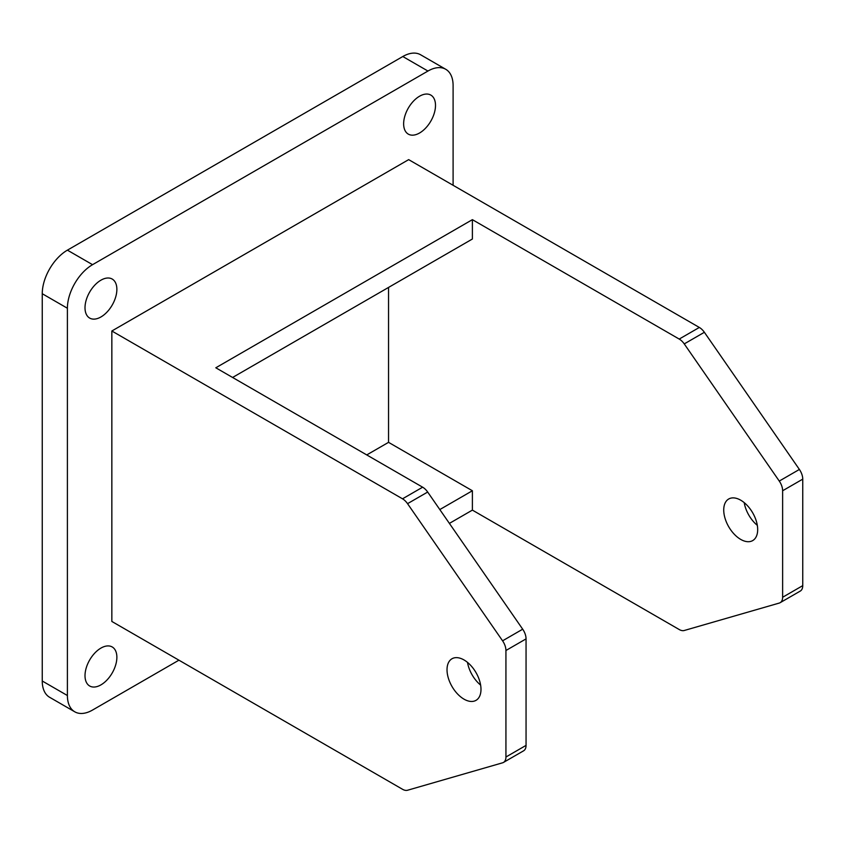 <?xml version="1.0" encoding="UTF-8"?>
<svg xmlns="http://www.w3.org/2000/svg" width="845" height="845" viewBox="0 0 845 845"><rect width="100%" height="100%" fill="white"/><g stroke="black" fill="none" stroke-linecap="round" stroke-linejoin="round"><path stroke-width="1.27" d="M419.564 133.003A22.53 13.013 120 0 0 434.288 113.156A22.53 13.013 120 0 0 430.834 95.094A22.53 13.013 120 0 0 419.564 96.214A22.53 13.013 120 0 0 404.85 116.071A22.53 13.013 120 0 0 408.304 134.123A22.53 13.013 120 0 0 419.564 133.003M100.946 316.959A22.53 13.013 120 0 0 115.659 297.102A22.53 13.013 120 0 0 112.205 279.051A22.53 13.013 120 0 0 100.946 280.17A22.53 13.013 120 0 0 86.222 300.017A22.53 13.013 120 0 0 89.676 318.079A22.53 13.013 120 0 0 100.946 316.959M100.946 684.872A22.53 13.013 120 0 0 115.659 665.026A22.53 13.013 120 0 0 112.205 646.964A22.53 13.013 120 0 0 100.946 648.083A22.53 13.013 120 0 0 86.222 667.941A22.53 13.013 120 0 0 89.676 685.992A22.53 13.013 120 0 0 100.946 684.872M480.615 685.084A24.009 13.869 60 0 1 467.517 662.395M464 699.153A24.009 13.869 60 0 1 448.315 677.996A24.009 13.869 60 0 1 452.001 658.751A24.009 13.869 60 0 1 464 659.945A24.009 13.869 60 0 1 479.696 681.102A24.009 13.869 60 0 1 476.01 700.347A24.009 13.869 60 0 1 464 699.153M757.31 525.337A24.009 13.869 60 0 1 744.213 502.638M740.706 500.187A24.009 13.869 -120 0 0 728.696 499.004A24.009 13.869 -120 0 0 725.021 518.238A24.009 13.869 -120 0 0 740.706 539.406A24.009 13.869 -120 0 0 752.705 540.589A24.009 13.869 -120 0 0 756.391 521.354A24.009 13.869 -120 0 0 740.706 500.187M453.1 185.287L453.1 85.567A35.574 20.534 120 0 0 445.737 69.279A35.574 20.534 120 0 0 427.95 71.043L92.559 264.675A35.574 20.534 120 0 0 67.399 308.245L67.399 695.519A35.574 20.534 120 0 0 74.772 711.807A35.574 20.534 120 0 0 92.559 710.043L178.918 660.188M449.392 523.393L472.387 510.116L679.211 629.525A11.862 6.845 -120 0 0 684.249 630.497L779.27 603.066A11.862 6.845 -120 0 0 780.167 602.675A11.862 6.845 -120 0 0 782.628 597.257L782.628 490.755A11.862 6.845 -120 0 0 779.27 481.069L799.391 469.45L704.371 332.286L684.249 343.904A11.862 6.845 -120 0 0 679.211 339.067L699.333 327.448L408.663 159.631L111.846 330.997L111.846 621.455L402.516 789.272A11.862 6.845 -120 0 0 407.543 790.244L502.574 762.813A11.862 6.845 -120 0 0 503.472 762.433A11.862 6.845 -120 0 0 505.933 757.004L526.055 745.385A11.862 6.845 60 0 1 523.594 750.814L503.472 762.433M472.387 510.116L472.387 490.755L388.542 442.347L366.741 454.927M388.542 442.347L388.542 287.427M684.249 343.904L779.27 481.069M232.586 377.472L472.387 239.019L472.387 219.658L679.211 339.067M472.387 219.658L215.813 367.786L422.637 487.195A11.862 6.845 60 0 1 427.676 492.043L407.543 503.662A11.862 6.845 -120 0 0 402.516 498.814L111.846 330.997M522.696 629.198A11.862 6.845 60 0 1 526.055 638.883L505.933 650.502A11.862 6.845 -120 0 0 502.574 640.816L522.696 629.198L427.676 492.043M526.055 638.883L526.055 745.385M782.628 597.257L802.75 585.638L802.75 479.136L782.628 490.755M67.399 308.245L42.25 293.722L42.25 681.007L67.399 695.519M427.95 71.043L402.801 56.52L67.399 250.152L92.559 264.675M402.801 56.52A35.574 20.534 -60 0 1 420.578 54.756L445.737 69.279M74.772 711.807L49.623 697.283A35.574 20.534 -60 0 1 42.25 681.007M42.25 293.722A35.574 20.534 -60 0 1 67.399 250.152M699.333 327.448A11.862 6.845 60 0 1 704.371 332.286M799.391 469.45A11.862 6.845 60 0 1 802.75 479.136M802.75 585.638A11.862 6.845 60 0 1 800.289 591.067L780.167 602.675M502.574 640.816L407.543 503.662M505.933 650.502L505.933 757.004M472.387 490.755L439.812 509.567M402.516 498.814L422.637 487.195"/></g></svg>
